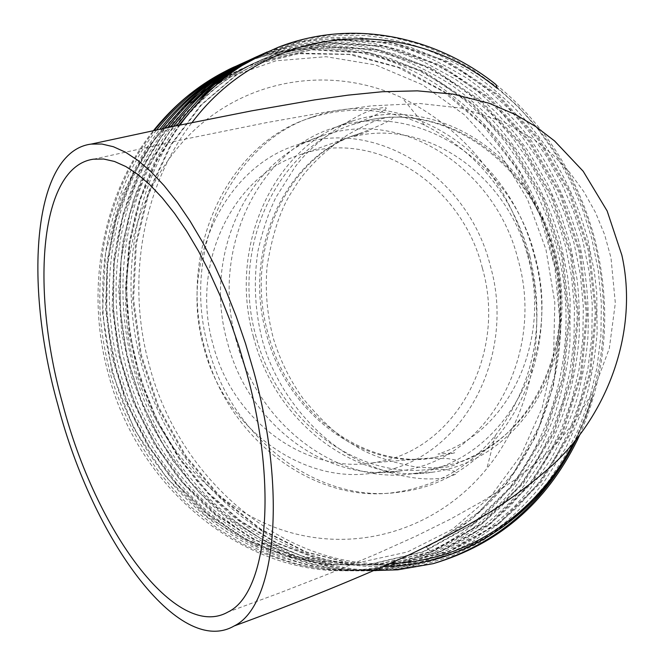 <?xml version="1.0" encoding="UTF-8"?>
<svg xmlns="http://www.w3.org/2000/svg" width="664" height="664" viewBox="0 0 664 664"><rect width="100%" height="100%" fill="white"/><g stroke="black" fill="none" stroke-linecap="round" stroke-linejoin="round"><path stroke-width="0.5" stroke-dasharray="3.32 2.49" d="M368.885 131.04L353.207 136.651C427.641 117.794 508.201 176.574 528.262 258.122C551.128 338.897 510.882 431.152 437.991 454.101L454.732 452.79L433.65 457.753C365.291 469.481 288.508 414.187 267.974 333.228C243.406 247.871 288.682 154.255 359.664 133.638L357.821 134.145C386.822 123.545 405.364 113.22 383.219 118.358C376.363 119.835 364.577 125.272 347.878 134.651C322.339 152.504 304.145 170.814 293.305 189.589C281.478 206.537 272.755 231.977 267.127 265.924C264.936 290.741 267.086 315.151 273.585 339.155C280.183 360.452 289.936 380.148 302.825 398.242C322.463 421.914 339.47 437.46 353.829 444.888C367.449 454.134 387.759 461.447 414.751 466.825C431.65 468.361 443.502 468.186 450.3 466.319L453.811 465.323L457.679 463.281L458.085 461.447L455.67 459.969L447.752 458.592L430.72 458.359C362.61 468.983 286.79 414.012 266.322 333.693C241.862 248.411 287.122 155.21 357.821 134.145M366.13 120.723C446.142 101.152 531.964 164.431 553.568 252.046C578.053 338.54 535.367 437.949 457.454 463.007L430.67 469.157C358.311 479.931 277.768 421.764 256.047 336.557C230.084 246.319 278.208 147.176 353.198 124.375L366.13 120.723C422.819 106.896 484.903 133.638 521.954 184.31C536.861 204.529 547.626 227.047 554.249 251.847C561.976 281.544 563.072 311.167 557.544 340.74C544.356 401.737 510.998 442.49 457.454 463.007M236.301 340.732C210.148 249.971 258.354 150.363 333.95 127.795C417.191 98.662 512.409 163.311 534.927 255.972C562.848 352.526 505.088 462.667 412.933 473.615C339.91 485.567 258.188 426.786 236.301 340.732M390.175 563.545C288.383 568.907 180.035 484.363 149.217 364.959C125.604 279.71 143.192 185.148 192.012 122.574M497.145 88.295C544.737 127.032 576.933 177.213 593.724 238.849C611.212 308.337 605.46 374.363 576.468 436.929L573.588 442.672M253.557 337.196C227.013 244.983 275.701 143.905 352.061 121.147C412.568 100.604 482.064 127.538 522.253 182.733C537.417 203.317 548.373 226.241 555.121 251.49C562.981 281.71 564.101 311.864 558.482 341.968C546.173 409.265 495.402 463.987 432.214 472.237C358.477 484.355 275.767 424.628 253.557 337.196M529.864 256.271C546.015 323.783 534.495 383.543 495.294 435.551C468.925 467.514 435.642 486.438 395.445 492.339C316.504 504.491 228.482 441.137 204.836 348.426C176.599 250.585 228.499 143.2 309.922 118.059C348.708 105.593 386.913 107.95 424.537 125.131C477.424 151.741 512.533 195.457 529.864 256.271M534.155 255.316C564.624 360.527 500.988 480.919 399.512 492.099C320.405 504.291 232.151 440.722 208.43 347.695C180.102 249.515 232.118 141.789 313.715 116.607C405.057 83.755 509.653 154.289 534.155 255.316M528.146 254.627C548.14 328.929 532.926 411.929 486.845 468.568C441.294 524.917 366.619 552.224 293.895 533.474C221.336 514.6 156.945 448.723 134.452 366.005C111.054 279.868 136.062 184.982 193.556 130.833C251.191 76.626 334.183 65.96 402.351 98.006C465.705 130.152 507.636 182.359 528.146 254.627M482.413 268.273C507.387 354.402 455.23 452.499 372.736 462.791C306.519 474.038 232.616 421.499 213.036 344.533C189.597 263.409 233.454 174.084 302.161 154.031C376.837 128.418 462.26 185.654 482.413 268.273M203.757 347.164C178.873 261.052 225.237 166.307 297.904 144.677C377.65 116.872 468.933 177.952 490.381 266.015C516.999 357.788 461.239 462.484 372.961 473.05C302.784 484.579 224.548 428.828 203.757 347.164M518.136 259.865C496.274 169.992 403.695 107.435 322.779 135.614C249.058 157.517 202.03 254.246 227.428 342.309C248.668 425.807 328.248 482.836 399.421 471.083C488.961 460.318 545.244 353.514 518.136 259.865M112.083 372.33L102.447 312.611L105.559 252.868L121.105 196.627L147.931 147.059L184.235 106.763L227.727 77.638L275.859 60.822L326.016 56.689L375.666 64.947L422.503 84.768L464.501 114.864L499.942 153.625L527.457 199.2L545.982 249.581L554.822 302.61L553.577 356.078L542.197 407.721L520.991 455.272L490.654 496.523L452.3 529.382L407.455 551.975L358.103 562.781L306.594 560.773L255.615 545.559L208.006 517.505L166.589 477.806L133.92 428.496L112.083 372.33M252.444 59.386L279.685 51.56L307.548 47.625L335.403 47.526L362.718 51.086L389.677 58.241L415.93 68.907L440.913 82.859L464.153 99.725L485.276 119.047L504.424 140.876L521.431 165.07L535.931 191.166L547.684 218.639L556.515 246.917C589.068 365.906 536.28 503.229 430.031 551.128C408.227 561.288 385.17 567.471 360.859 569.662C255.756 581.44 140.021 496.871 108.29 373.633C84.486 287.993 103.127 192.85 153.5 130.584M235.587 66.392L237.637 65.495M239.248 64.806L241.331 63.935M242.982 63.271L245.116 62.433M246.792 61.794L248.967 60.988M250.677 60.374C282.673 49.302 315.209 46.057 348.301 50.647C444.664 64.416 526.934 147.45 551.776 248.079C581.564 360.154 536.719 488.281 439.41 540.305L426.346 546.953L430.031 551.128L427.284 546.945L426.346 546.953M495.917 84.502C544.563 124.118 577.456 175.396 594.595 238.351C611.934 306.967 606.938 372.579 579.597 435.186M267.119 51.975L278.357 47.244L306.245 38.67L334.855 34.163L363.54 33.698L391.694 37.084L419.465 44.231L446.54 55.062L472.345 69.338L496.381 86.694L518.227 106.647L538.006 129.181L555.594 154.197L570.592 181.214L582.743 209.666L591.873 238.965L598.272 270.563L601.335 303.008L600.903 335.611L596.969 367.648L589.69 398.433L579.041 428.031L564.973 456.209L547.684 482.263L527.523 505.561L504.972 525.606L479.898 542.438L452.483 555.71L423.308 564.931L393.08 569.803L376.073 570.592M374.28 570.55L352.65 568.923L331.187 565.13L309.656 559.08L288.408 550.78L269.443 541.26L252.054 530.602L230.582 514.5L213.601 499.062L196.951 481.043L177.412 455.047L160.572 426.421L153.351 411.398L145.034 390.822L137.705 367.806C133.829 354.178 130.642 337.063 128.16 316.446C125.114 288.027 127.961 249.066 131.721 232.018C135.315 212.256 142.171 190.751 152.28 167.502C154.422 161.335 162.564 147.408 176.724 125.72M265.392 52.771L275.012 48.771C291.305 42.604 312.296 38.089 337.984 35.242L364.934 35.541C408.152 40.454 433.202 50.049 468.651 70.741C483.16 80.311 498.025 92.304 513.247 106.713C522.85 116.482 533.682 129.629 545.725 146.155C569.197 183.546 579.216 208.878 587.922 239.853L594.413 272.124L596.762 293.43L597.11 333.046C595.317 354.634 591.939 375.127 586.959 394.524C582.303 410.576 575.215 428.421 565.695 448.059L543.193 483.234C531.856 497.419 518.592 510.981 503.403 523.913C488.281 535.275 472.311 544.936 455.496 552.904C429.791 562.425 407.779 568.052 389.444 569.787C368.113 571.231 347.612 570.027 327.941 566.168L309.856 561.678L275.336 548.464C258.321 539.658 243.788 530.76 231.728 521.779C183.289 484.081 149.624 433.219 130.708 369.192L126.882 353.746L123.537 336.084L121.039 316.222L119.769 290.002L120.948 262.139L123.936 239.206L128.584 217.319L135.605 194.062L143.449 174.283L150.28 160.09L159.219 144.287L170.955 126.924M374.189 570.592C271.808 572.517 164.88 487.069 133.755 368.586C110.05 283.852 126.127 189.613 173.462 126.401M263.284 53.776L270.746 50.713L298.509 42.172L327.003 37.665L355.555 37.184L383.584 40.521L411.232 47.592L438.19 58.324L463.887 72.5L487.816 89.723L509.562 109.535L529.258 131.912L546.762 156.762L561.694 183.604L573.779 211.882L582.867 240.99L589.234 272.389L592.263 304.635L591.823 337.038L587.889 368.877L580.618 399.471L570.002 428.886L555.967 456.898L538.736 482.786L518.65 505.943L496.182 525.863L471.208 542.588L443.901 555.768L414.859 564.923L384.763 569.762C278.224 581.905 159.418 495.543 126.816 369.964C103.028 284.981 119.62 190.51 167.751 127.588M257.873 56.208L267.459 52.215L303.323 41.973C321.725 39.076 340.2 38.13 358.734 39.134C378.389 41.624 394.391 44.828 406.733 48.746C421.217 53.211 440.996 62.856 466.07 77.688C487.334 91.806 516.202 120.109 529.117 137.83C551.095 167.278 567.712 201.964 578.966 241.862C586.445 272.398 589.408 304.361 587.872 337.744C586.76 353.663 583.216 373.749 577.248 398.01C571.663 416.452 562.889 436.821 550.937 459.123L529.615 489.659L514.857 506.051C499.179 520.609 485.442 531.582 473.648 538.952C453.031 550.771 430.562 559.793 406.235 566.035L381.169 569.745C356.95 570.999 335.793 569.646 317.699 565.686C301.581 561.96 283.744 555.702 264.206 546.92C248.743 538.67 235.488 530.436 224.44 522.228C206.57 508.715 183.72 484.778 177.205 475.972C164.797 459.886 152.911 440.755 141.556 418.577C133.779 400.799 127.862 384.788 123.803 370.553C112.789 331.61 109.535 280.108 117.487 239.364C121.305 216.754 131.281 188.119 136.884 176.259C140.436 166.706 149.906 150.653 165.294 128.102M255.781 57.204L257.914 56.291M259.599 55.593L290.882 45.625L319.243 41.126L347.67 40.612L375.575 43.907L403.106 50.904L429.948 61.553L455.529 75.613L479.358 92.711L501.013 112.382L520.617 134.609L538.048 159.294L552.904 185.962L564.939 214.065L573.978 242.991L580.303 274.199L583.307 306.245L582.851 338.449L578.917 370.097L571.663 400.5L561.072 429.741L547.086 457.571L529.905 483.309L509.894 506.317L487.5 526.104L462.625 542.729L435.435 555.826L406.509 564.923L376.554 569.729C270.497 581.78 152.346 496.016 119.96 371.317C96.106 286.093 113.22 191.381 162.157 128.758M250.436 59.602L259.998 55.627L287.429 47.161L320.762 42.255L345.645 42.172L372.977 45.534L393.179 50.381L421.906 60.905L454.682 78.742L475.69 94.014L495.269 111.577L515.239 133.73L528.702 151.898L547.767 184.31L560.648 213.791L570.119 243.854L576.875 278.141C578.884 292.998 579.655 311.997 579.207 335.129C576.269 378.438 564.674 418.66 544.422 455.803C532.976 474.32 521.622 489.75 510.35 502.075C493.061 518.866 476.918 531.856 461.912 541.035C438.564 553.386 416.286 561.902 395.072 566.608L373.01 569.712L350.368 570.442L331.801 569.231L311.599 566.052L280.781 557.345L253.714 545.584L235.554 535.284L217.003 522.485L197.748 506.333L184.285 492.97L169.552 475.922L148.064 444.822L133.406 416.95L123.429 392.358L116.997 371.906L109.344 335.469L106.613 307.639C105.51 284.989 107.925 255.64 111.336 238.534C114.191 222.905 119.528 205.135 127.339 185.231C136.834 163.419 144.669 149.807 159.742 129.264M248.377 60.582L250.486 59.677M252.146 58.996L254.287 58.125M255.847 57.519L283.354 49.036L311.59 44.538L339.893 44.007L367.673 47.252L395.08 54.182L421.806 64.74L447.279 78.692L471 95.666L492.564 115.196L512.085 137.274L529.432 161.8L544.231 188.302L556.2 216.215L565.197 244.966L571.48 275.975L574.46 307.839L573.986 339.843L570.061 371.292L562.815 401.521L552.249 430.579L538.305 458.243L521.182 483.815L501.237 506.682L478.935 526.353L454.159 542.861L427.076 555.876L398.276 564.923L368.445 569.695C262.869 581.656 145.375 496.481 113.212 372.653C89.275 287.188 106.912 192.22 156.662 129.912M243.107 62.955L252.635 58.98C281.146 48.514 312.877 44.679 330.074 45.252C354.8 47.069 374.728 50.331 389.868 55.046C410.867 62.391 431.102 72.21 450.574 84.502C461.38 91.856 474.304 102.646 489.36 116.881C498.93 126.625 510.176 140.61 523.091 158.829C541.6 189.124 554.365 218.116 561.387 245.821L567.512 275.817L570.11 299.257L569.919 343.495C568.185 363.316 563.221 386.838 555.021 414.079C549.178 429.243 544.04 440.996 539.616 449.329L515.637 486.314C501.627 502.93 487.251 516.99 472.536 528.494C441.552 551.568 400.11 566.55 364.951 569.679C336.872 571.106 321.517 569.712 295.372 564.118C270.497 556.44 252.021 549.194 239.945 542.38L218.514 529.133L189.613 505.852C179.786 496.572 168.847 484.322 156.812 469.099C129.422 430.836 115.752 393.636 110.282 373.234C105.576 355.29 102.447 338.283 100.903 322.223C98.156 295.654 100.77 257.325 105.402 237.264C108.398 223.635 110.954 213.086 120.167 188.958C125.596 176.74 129.903 167.818 133.099 162.207C137.772 153.816 144.835 143.216 154.297 130.418M241.073 63.918L243.157 63.03M244.792 62.35L246.908 61.495M248.535 60.856L250.743 60.017M383.402 566.55C281.121 569.953 173.96 485.309 142.229 366.744C118.225 282.457 133.63 189.016 179.985 125.048M576.394 439.253L585.797 417.233L593.076 395.005L584.536 420.146L576.626 438.14L576.468 436.929M235.869 66.259L245.373 62.3C277.876 49.767 312.188 45.882 348.301 50.647M454.732 452.79L430.72 458.359M482.952 539.616C457.388 553.784 429.965 562.25 400.683 565.006L353.846 563.927L306.444 552.016L261.168 529.349L220.689 497.162L185.854 455.886L158.82 407.381L141.283 354.8L133.605 299.481L136.336 244.02L149.101 192.029L171.146 145.051L201.615 104.746L238.368 73.472L279.677 51.933L336.44 39.126L393.437 42.712L448.324 61.719L497.734 94.57L538.612 138.403L569.919 191.73L589.383 250.286L596.496 312.088L590.611 373.691L572.094 431.019L541.085 482.313L499.668 523.157L449.146 551.576L392.266 565.006L353.912 564.881L314.935 557.494L276.68 542.712L240.833 520.974L208.571 493.053L180.176 458.982L156.994 419.914L140.079 377.592L129.804 333.353L126.334 287.637L129.961 242.435L140.336 199.748L156.994 160.447L179.653 125.114M183.222 120.624C208.454 90.155 238.077 68.4 272.074 55.369L328.589 42.596L385.327 46.106L439.975 64.939L489.177 97.542L529.864 141.075L561.03 194.054L580.394 252.245L587.449 313.657L581.556 374.886L563.089 431.866L532.179 482.836L490.912 523.423L440.597 551.659L383.958 564.998L343.271 564.624L301.971 556.042L261.732 539.16L224.565 514.633L191.514 483.168L163.269 445.063L141.432 402.052L126.982 356.302L120.043 308.428L121.039 260.155L129.853 213.949L145.856 171.495L168.764 133.19L197.507 100.82M213.551 87.316C229.354 75.298 246.361 65.778 264.571 58.756L320.837 46.015L377.318 49.451L431.733 68.126L480.719 100.48L521.232 143.714L552.257 196.345L571.521 254.171L578.518 315.209L572.625 376.065L554.199 432.696L523.39 483.359L482.271 523.688L432.156 551.742L375.766 564.998L335.328 564.624L294.276 556.133L254.295 539.417L217.352 515.131L184.501 483.965L156.413 446.225L134.676 403.612L120.259 358.261L113.295 310.802L114.2 262.911L122.873 217.037L138.676 174.856L161.335 136.759L189.813 104.497M203.699 92.586L215.9 83.681M223.967 78.485L240.202 69.529L257.175 62.101L313.184 49.385L369.416 52.755L423.591 71.264L472.37 103.385L512.708 146.321L543.584 198.611L562.748 256.08L569.695 316.745L563.794 377.227L545.418 433.517L514.708 483.865L473.739 523.946L423.823 551.826L367.682 564.989L327.476 564.632L286.682 556.224L246.942 539.666L210.231 515.604L177.578 484.737L149.641 447.345L128.003 405.115L113.627 360.162L106.647 313.101L107.46 265.592L116.001 220.041L131.613 178.126L154.04 140.237L182.268 108.099M196.154 96.122L208.363 87.158M215.443 82.552L222.731 78.227M228.042 75.322L249.871 65.396L300.676 53.178L352.003 54.34L401.778 68.151L448.051 93.773L487.774 128.99L520.285 172.723L543.907 222.739L557.486 275.9L560.798 331.377L553.419 385.792L535.732 436.497L507.811 482.238L471.274 519.572L427.284 546.945M593.076 395.005C567.064 486.098 491.767 557.113 399.62 565.006L352.816 563.927L305.448 552.025L260.197 529.382L219.742 497.22L184.941 455.977L157.924 407.522L140.394 354.983L132.725 299.721L135.456 244.302L148.213 192.361L170.25 145.416L200.702 105.144L237.43 73.895L278.722 52.365L335.453 39.566L392.416 43.143L447.27 62.125L496.664 94.944L537.508 138.734L568.799 192.02L588.254 250.536L595.359 312.279L589.474 373.84L570.965 431.127L539.965 482.379L498.564 523.191L448.075 551.585L391.221 564.998L352.874 564.881L313.898 557.494L275.651 542.704L239.812 520.958L207.566 493.037L179.189 458.957L156.032 419.897L139.149 377.584L128.907 333.353L125.479 287.653L129.131 242.468L139.548 199.822L156.248 160.555L178.94 125.264M189.389 112.722C213.161 86.552 240.401 67.579 271.128 55.793L327.609 43.019L384.315 46.521L438.937 65.346L488.115 97.915L528.785 141.407L559.926 194.336L579.282 252.486L586.329 313.848L580.436 375.036L561.976 431.965L531.076 482.902L489.824 523.456L439.535 551.676L382.929 564.998L344.608 564.856L305.664 557.453L267.476 542.629L231.719 520.858L199.59 492.904L171.362 458.807L148.396 419.748L131.754 377.501L121.769 333.336L118.632 287.744L122.599 242.758L133.315 200.387L150.33 161.377L173.321 126.426M174.972 124.359L201.067 97.193M215.46 85.615C230.449 74.6 246.51 65.786 263.641 59.171L319.874 46.438L376.33 49.866L430.712 68.516L479.665 100.845L520.161 144.038L551.17 196.635L570.418 254.412L577.414 315.4L571.513 376.214L553.095 432.795L522.294 483.425L481.192 523.722L431.11 551.759L374.753 564.989L333.917 564.583L292.475 555.884L252.171 538.803L215.028 514.044L182.052 482.263L154.015 443.842L132.543 400.583L118.565 354.651L112.208 306.619L113.901 258.379L123.454 212.43L140.237 170.291L163.933 132.485L193.382 100.853M205.881 90.619L217.145 82.651M224.706 77.895L256.254 62.516L312.229 49.808L368.437 53.161L422.586 71.654L471.332 103.742L511.645 146.644L542.513 198.893L561.661 256.321L568.6 316.935L562.698 377.376L544.322 433.617L513.629 483.931L472.677 523.979L422.794 551.834L366.677 564.989L326.082 564.583L284.889 555.967L244.825 539.043L207.898 514.509L175.122 483.027L147.242 444.955L125.87 402.077L111.934 356.535L105.559 308.901L107.17 261.027L116.59 215.393L133.19 173.52L156.662 135.921L185.862 104.406M198.345 94.13L209.617 86.121M216.273 81.896L223.212 77.854M228.316 75.107L248.958 65.802L298.7 53.701L349.015 54.456L397.844 67.355L443.519 91.69L483.06 125.396L515.729 167.336L540.106 215.7L554.896 267.351L559.91 321.467L554.664 375.243L539.483 425.674L514.368 471.896L480.479 510.799L439.41 540.305M93.475 159.194L184.799 139.174L266.289 122.666L326.705 111.942L371.417 105.858L419.789 103.501L462.376 108.224L504.507 122.218L534.976 140.096L553.369 155.202L569.712 172.482L583.822 191.672L595.492 212.463L604.589 234.566L610.963 257.649L615.329 303.083L609.32 348.409L593.4 391.187L574.269 422.254L556.847 443.203L537.707 461.754L517.505 478.038L484.679 499.959L450.856 518.916L415.913 536.205L375.683 554.291L329.269 573.596L280.025 592.794L227.935 612.042M353.198 124.375C380.646 114.017 398.002 103.841 376.679 108.838C365.964 109.402 315.483 137.058 294.16 168.365L275.842 197.498C268.546 212.546 262.579 230.449 257.931 251.224C253.283 281.81 254.91 312.022 262.811 341.86C278 396.159 320.621 443.27 363.748 462.916C412.178 483.749 437.659 478.935 448.374 477.192L455.521 474.304L456.06 472.519L453.919 471.05L446.598 469.606L430.67 469.157M352.061 121.147L333.95 127.795M399.512 492.099L395.445 492.339M495.294 435.551L486.845 468.568M521.954 184.31L522.253 182.733M372.736 462.791L433.65 457.753M297.904 144.677L322.779 135.614M275.012 48.771L270.746 50.713M267.459 52.215L263.251 54.141M259.998 55.627L256.113 57.395M252.635 58.98L248.61 60.814M397.827 569.82L393.096 569.803M389.444 569.787L384.78 569.762M381.169 569.745L376.563 569.729M373.01 569.712L368.462 569.695M364.951 569.679L360.859 569.662M576.692 438.63L576.974 440.747M245.365 62.3L244.85 62.532M372.961 473.05L399.421 471.083M302.161 154.031L359.664 133.638M557.544 340.74L558.482 341.968M424.537 125.131L402.351 98.006M313.715 116.607L309.922 118.059M432.214 472.237L412.933 473.615M400.683 565.006L399.62 565.006M279.677 51.933L278.722 52.365M392.266 565.006L391.221 564.998M272.074 55.369L271.128 55.793M383.958 564.998L382.929 564.998M264.571 58.756L263.641 59.171M375.766 564.998L374.753 564.989M257.175 62.101L256.254 62.516M367.682 564.989L366.677 564.989M249.871 65.396L248.958 65.802"/><path stroke-width="1" d="M62.848 404.525C29.963 287.952 39.898 166.515 93.475 159.194L103.642 159.02L114.49 161.468L125.903 166.589L137.763 174.383L149.923 184.833L162.24 197.855L174.541 213.351L186.675 231.155L198.47 251.067L209.749 272.846L220.357 296.202L230.126 320.837L238.916 346.392L246.593 372.512C278.44 487.783 266.978 593.823 227.935 612.042C176.25 641.449 95.707 530.387 62.848 404.525M253.673 371.276C287.504 493.784 275.328 606.224 234.168 625.961C178.848 658.024 92.918 539.176 57.984 405.372C22.991 281.378 33.432 151.467 91.093 144.105L101.882 144.03L113.395 146.727L125.513 152.23L138.095 160.563L151.002 171.702L164.066 185.571L177.139 202.047L190.02 220.987L202.545 242.152L214.53 265.309L225.793 290.151L236.177 316.338L245.514 343.512L253.673 371.276M192.012 122.574C267.559 22.012 406.982 13.853 497.145 88.295L495.917 84.502C434.239 35.258 351.231 18.758 278.556 47.152L259.84 55.477L241.821 65.686L267.119 51.975M153.5 130.584C176.641 101.891 203.997 80.493 235.587 66.392M237.637 65.495L239.248 64.806M241.331 63.935L242.982 63.271M245.116 62.433L246.792 61.794M248.967 60.988L250.677 60.374M176.724 125.72C194.627 102.912 209.168 87.698 220.34 80.087C234.857 69.064 246.958 61.088 265.392 52.771M173.462 126.401C198.503 93.001 228.441 68.79 263.284 53.776M170.955 126.924C191.116 101.202 199.756 94.313 213.368 83.116C227.926 71.206 250.444 59.179 257.873 56.208M167.751 127.588C192.435 95.325 221.776 71.861 255.781 57.204M257.914 56.291L259.599 55.593M165.294 128.102C181.023 108.531 194.552 94.695 205.873 86.586C210.048 83.166 220.058 75.937 232.798 68.508L250.436 59.602M162.157 128.758C186.476 97.616 215.211 74.891 248.377 60.582M250.486 59.677L252.146 58.996M254.287 58.125L256.113 57.395M159.742 129.264C184.011 98.778 211.799 76.675 243.107 62.955M156.662 129.912C180.608 99.874 208.745 77.879 241.073 63.918M243.157 63.03L244.792 62.35M246.908 61.495L248.61 60.814M250.743 60.017L252.444 59.386M579.597 435.186L576.974 440.747C545.866 503.486 497.95 544.455 433.227 563.653L397.827 569.82L374.28 570.55M376.073 570.592L374.189 570.592M179.985 125.048C197.316 100.886 217.933 81.099 241.821 65.686M573.588 442.672C537.716 512.948 468.161 561.47 390.175 563.545M575.597 440.232C554.108 483.276 523.224 516.401 482.952 539.616C452.101 556.955 418.918 565.936 383.402 566.55M433.227 563.653C497.743 543.542 545.459 502.075 576.394 439.253M154.297 130.418C169.079 112.672 181.87 99.94 192.651 92.238C200.852 85.216 225.71 70.094 235.869 66.259M179.653 125.114L183.222 120.624M197.507 100.82L213.551 87.316M189.813 104.497L203.699 92.586M215.9 83.681L223.967 78.485M182.268 108.099L196.154 96.122M208.363 87.158L215.443 82.552M222.731 78.227L228.042 75.322M178.94 125.264L189.389 112.722M173.321 126.426L174.972 124.359M201.067 97.193L215.46 85.615M193.382 100.853L205.881 90.619M217.145 82.651L224.706 77.895M185.862 104.406L198.345 94.13M209.617 86.121L216.273 81.896M223.212 77.854L228.316 75.107M91.093 144.105L175.354 126.002L251.714 110.847L314.537 99.907L348.069 95.143L382.265 91.74L417.365 90.852L452.931 94.097L489.252 103.285L516.011 114.83L536.064 126.782L554.564 140.951L583.191 171.262L607.153 210.978L621.853 255.142C638.635 329.751 608.946 413.016 552.498 465.132C531.864 483.384 510.417 499.452 488.164 513.347C467.315 525.722 441.469 539.334 410.618 554.183C357.182 578.518 298.368 602.447 234.168 625.961"/></g></svg>
